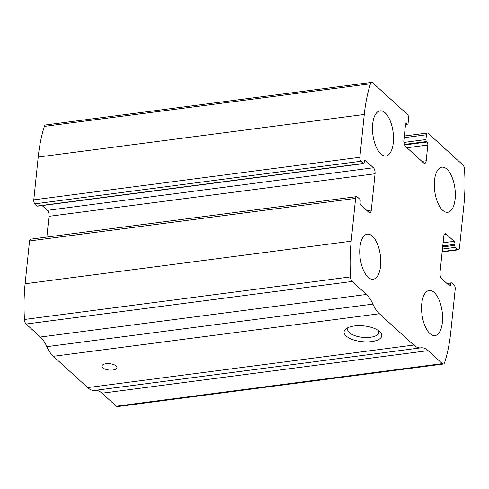 <?xml version="1.0" encoding="UTF-8"?>
<svg xmlns="http://www.w3.org/2000/svg" width="489" height="489" viewBox="0 0 489 489"><rect width="100%" height="100%" fill="white"/><g stroke="black" fill="none" stroke-linecap="round" stroke-linejoin="round"><path stroke-width="0.73" d="M359.855 157.281L364.281 114.469A113.741 50.929 -97.4 0 1 370.466 83.802A4.548 2.035 -97.4 0 1 371.695 82.397A4.548 2.035 -97.4 0 1 372.704 82.794L407.49 114.499A3.032 1.357 -97.4 0 1 408.584 118.491L408.089 123.283A1.516 0.678 -97.4 0 1 407.6 124.163A1.516 0.678 -97.4 0 1 407.258 124.029L406.744 123.558A2.274 1.021 -97.4 0 0 406.237 123.356A2.274 1.021 -97.4 0 0 405.503 124.677L403.871 140.429A4.548 2.035 -97.4 0 0 405.509 146.419L423.712 163.008A4.548 2.035 -97.4 0 0 424.727 163.405A4.548 2.035 -97.4 0 0 426.2 160.777L427.826 145.019A2.274 1.021 -97.4 0 0 427.007 142.024L426.494 141.553A1.516 0.678 -97.4 0 1 425.95 139.561L426.445 134.762A3.032 1.357 -97.4 0 1 427.423 133.008A3.032 1.357 -97.4 0 1 428.101 133.277L462.887 164.976A4.548 2.035 -97.4 0 1 464.55 169.536A113.741 50.929 -97.4 0 1 463.884 205.233L459.458 248.051A3.032 1.357 -97.4 0 1 458.474 249.806A3.032 1.357 -97.4 0 1 457.802 249.537L455.393 247.348A1.516 0.678 -97.4 0 1 454.849 245.35L454.953 244.323A2.274 1.021 -97.4 0 0 454.14 241.328L446.237 234.133A4.548 2.035 -97.4 0 0 445.222 233.73A4.548 2.035 -97.4 0 0 443.755 236.364L440.002 272.673A4.548 2.035 -97.4 0 0 441.634 278.657L449.538 285.857A2.274 1.021 -97.4 0 0 450.045 286.059A2.274 1.021 -97.4 0 0 450.779 284.739L450.882 283.712A1.516 0.678 -97.4 0 1 451.378 282.838A1.516 0.678 -97.4 0 1 451.714 282.972L454.116 285.16A3.032 1.357 -97.4 0 1 455.21 289.152L450.785 331.97A113.741 50.929 -97.4 0 1 444.593 362.636A4.548 2.035 -97.4 0 1 443.37 364.042A4.548 2.035 -97.4 0 1 442.356 363.639L428.089 350.644A31.846 14.26 -97.4 0 0 420.998 347.832A31.846 14.26 -97.4 0 0 420.913 347.844A31.846 14.26 -97.4 0 1 420.827 347.856A31.846 14.26 -97.4 0 1 413.731 345.051L379.385 313.749A31.846 14.26 -97.4 0 1 372.911 304.103A31.846 14.26 -97.4 0 0 366.444 294.457L352.178 281.462A4.548 2.035 -97.4 0 1 350.515 276.896A113.741 50.929 -97.4 0 1 351.181 241.199L355.607 198.387A3.032 1.357 -97.4 0 1 356.585 196.633A3.032 1.357 -97.4 0 1 357.263 196.896L359.666 199.09A1.516 0.678 -97.4 0 1 360.216 201.083L360.106 202.11A2.274 1.021 -97.4 0 0 360.925 205.105L368.822 212.305A4.548 2.035 -97.4 0 0 369.837 212.709A4.548 2.035 -97.4 0 0 371.31 210.074L375.063 173.766A4.548 2.035 -97.4 0 0 373.425 167.776L365.527 160.581A2.274 1.021 -97.4 0 0 365.02 160.38A2.274 1.021 -97.4 0 0 364.287 161.694L364.177 162.721A1.516 0.678 -97.4 0 1 363.688 163.601A1.516 0.678 -97.4 0 1 363.351 163.467L360.943 161.278A3.032 1.357 -97.4 0 1 359.855 157.281L33.79 199.848L38.215 157.03A113.741 50.929 -97.4 0 1 44.407 126.364A4.548 2.035 -97.4 0 1 45.63 124.958L371.695 82.397M420.742 347.868L94.848 390.411A31.846 14.26 -97.4 0 1 94.762 390.418A31.846 14.26 -97.4 0 1 87.665 387.612L53.325 356.316A31.846 14.26 -97.4 0 1 46.852 346.67A31.846 14.26 -97.4 0 0 40.379 337.025L26.113 324.024A4.548 2.035 -97.4 0 1 24.45 319.464A113.741 50.929 -97.4 0 1 25.116 283.767L29.542 240.949A3.032 1.357 -97.4 0 1 30.526 239.194L356.585 196.633M443.37 364.042L117.305 406.603A4.548 2.035 -97.4 0 1 116.296 406.206L102.03 393.205L428.089 350.644M95.055 390.381A31.846 14.26 -97.4 0 1 102.03 393.205M379.751 331.597A18.955 7.934 5.9 0 1 380.057 331.884A18.955 7.934 5.9 0 1 362.129 341.677A18.955 7.934 5.9 0 1 346.585 328.425A18.955 7.934 5.9 0 1 363.413 325.863A18.955 7.934 5.9 0 1 379.751 331.597M116.211 365.998A7.586 3.172 5.9 0 1 117.03 367.655A7.586 3.172 5.9 0 1 109.163 370.032A7.586 3.172 5.9 0 1 101.944 366.096A7.586 3.172 5.9 0 1 107.88 363.627A7.586 3.172 5.9 0 1 116.211 365.998M42.133 205.576L47.366 210.343A4.548 2.035 -97.4 0 1 48.998 216.327L46.858 237.061M363.688 163.601L37.622 206.162A1.516 0.678 -97.4 0 1 37.286 206.028L363.351 163.467M33.79 199.848A3.032 1.357 -97.4 0 0 34.884 203.84L37.286 206.028M372.685 124.004A22.751 10.183 82.6 0 0 385.937 155.954A22.751 10.183 82.6 0 0 393.089 132.079A22.751 10.183 82.6 0 0 380.045 110.838A22.751 10.183 82.6 0 0 372.685 124.004M359.947 247.312A22.751 10.183 82.6 0 0 373.193 279.262A22.751 10.183 82.6 0 0 380.35 255.386A22.751 10.183 82.6 0 0 367.306 234.145A22.751 10.183 82.6 0 0 359.947 247.312M434.513 180.343A22.751 10.183 82.6 0 0 447.759 212.287A22.751 10.183 82.6 0 0 454.917 188.412A22.751 10.183 82.6 0 0 441.867 167.177A22.751 10.183 82.6 0 0 434.513 180.343M421.769 303.651A22.751 10.183 82.6 0 0 435.014 335.601A22.751 10.183 82.6 0 0 442.172 311.725A22.751 10.183 82.6 0 0 429.128 290.484A22.751 10.183 82.6 0 0 421.769 303.651M378.4 330.533A15.672 6.559 5.9 0 1 378.841 332.434A15.672 6.559 5.9 0 1 362.575 337.343A15.672 6.559 5.9 0 1 347.661 329.213A15.672 6.559 5.9 0 1 348.48 327.441M38.215 157.03L364.281 114.469M25.116 283.767L351.181 241.199M24.45 319.464L350.515 276.896M29.542 240.949L355.607 198.387M44.407 126.364L370.466 83.802M116.296 406.206L442.356 363.639M87.665 387.612L413.731 345.051M53.325 356.316L379.385 313.749M46.852 346.67L372.911 304.103M40.379 337.025L366.444 294.457M26.113 324.024L352.178 281.462M366.994 210.637L371.31 210.074M48.998 216.327L375.063 173.766M47.366 210.343L373.425 167.776M364.58 160.704L365.527 160.581M34.884 203.84L360.943 161.278M405.57 124.249L407.258 124.029M405.797 123.68L406.744 123.558M421.879 161.339L426.2 160.777M406.964 147.745L427.826 145.019M404.55 144.958L427.007 142.024M404.348 144.444L426.494 141.553M403.896 142.44L425.95 139.561M404.159 137.672L426.445 134.762M447.649 284.133L450.882 283.712M448.621 285.026L450.779 284.739M444.348 234.378L446.237 234.133M443.089 242.77L454.14 241.328M442.765 245.912L454.953 244.323M442.661 246.945L454.849 245.35M442.441 249.035L455.393 247.348M442.178 251.578L457.802 249.537M94.762 390.418L420.827 347.856M405.534 124.432L407.6 124.163M404.33 136.021L427.423 133.008M446.867 283.424L451.378 282.838M442.142 251.939L458.474 249.806"/></g></svg>
